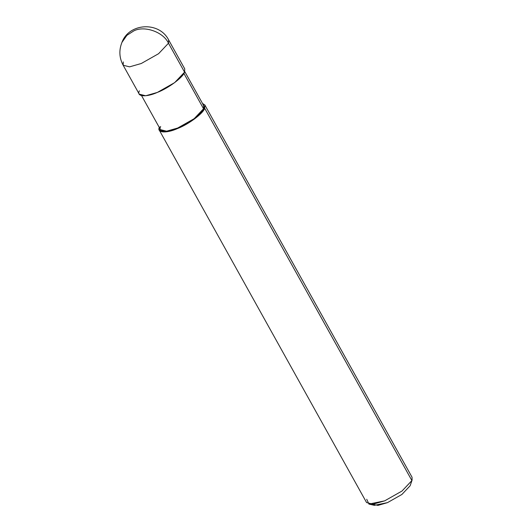 <?xml version="1.0" encoding="UTF-8"?>
<svg xmlns="http://www.w3.org/2000/svg" width="532" height="532" viewBox="0 0 532 532"><rect width="100%" height="100%" fill="white"/><g stroke="black" fill="none" stroke-linecap="round" stroke-linejoin="round"><path stroke-width="0.8" d="M139.404 90.832C136.099 96.664 145.974 97.536 157.352 92.422C168.318 88.292 183.287 77.133 184.571 72.146L168.478 43.225L168.631 39.92L168.478 43.225L158.583 53.699L141.259 63.508L129.582 66.852L123.151 65.23L129.582 66.852L141.259 63.508L158.583 53.699L168.478 43.225C163.517 32.08 144.458 25.297 133.825 30.889L126.889 35.331L121.934 42.42L126.889 35.331L133.825 30.889C144.458 25.297 163.517 32.08 168.478 43.225L181.831 67.218M123.311 61.918L123.151 65.23L139.251 94.144L145.675 95.767L157.352 92.422L174.682 82.613L184.571 72.146L184.724 68.834L168.631 39.92C159.174 21.134 128.977 22.916 121.934 42.42C118.835 50.234 119.241 57.835 123.151 65.23M160.651 126.51C157.512 132.049 166.888 132.88 177.701 128.019C188.122 124.096 202.34 113.496 203.557 108.754L183.906 73.436L203.557 108.754L194.16 118.703L177.701 128.019L166.609 131.191L160.504 129.655L141.572 95.647M184.777 71.601L203.709 105.609L203.557 108.754L204.687 108.289C203.404 113.276 188.434 124.435 177.469 128.571C166.09 133.678 156.215 132.807 159.52 126.982M159.314 127.52L159.367 130.287L165.791 131.909L177.469 128.571L194.798 118.756L204.687 108.289L411.894 480.569L402.006 491.036L384.676 500.851L373.005 504.19L366.575 502.567L159.367 130.287M366.728 499.262L368.935 504.083L384.676 500.851L402.006 491.036L411.894 480.569L410.145 485.743L401.899 494.467L387.462 502.64L374.342 505.334L368.935 504.083M372.48 504.236L377.939 505.4L387.462 502.64L401.899 494.467L410.145 485.743L411.894 480.569L204.687 108.289L203.557 108.754L200.956 104.079M202.519 103.474L204.687 108.289L204.84 104.977L202.519 103.474M204.84 104.977L412.054 477.257L412.094 480.057L410.145 485.743"/></g></svg>
